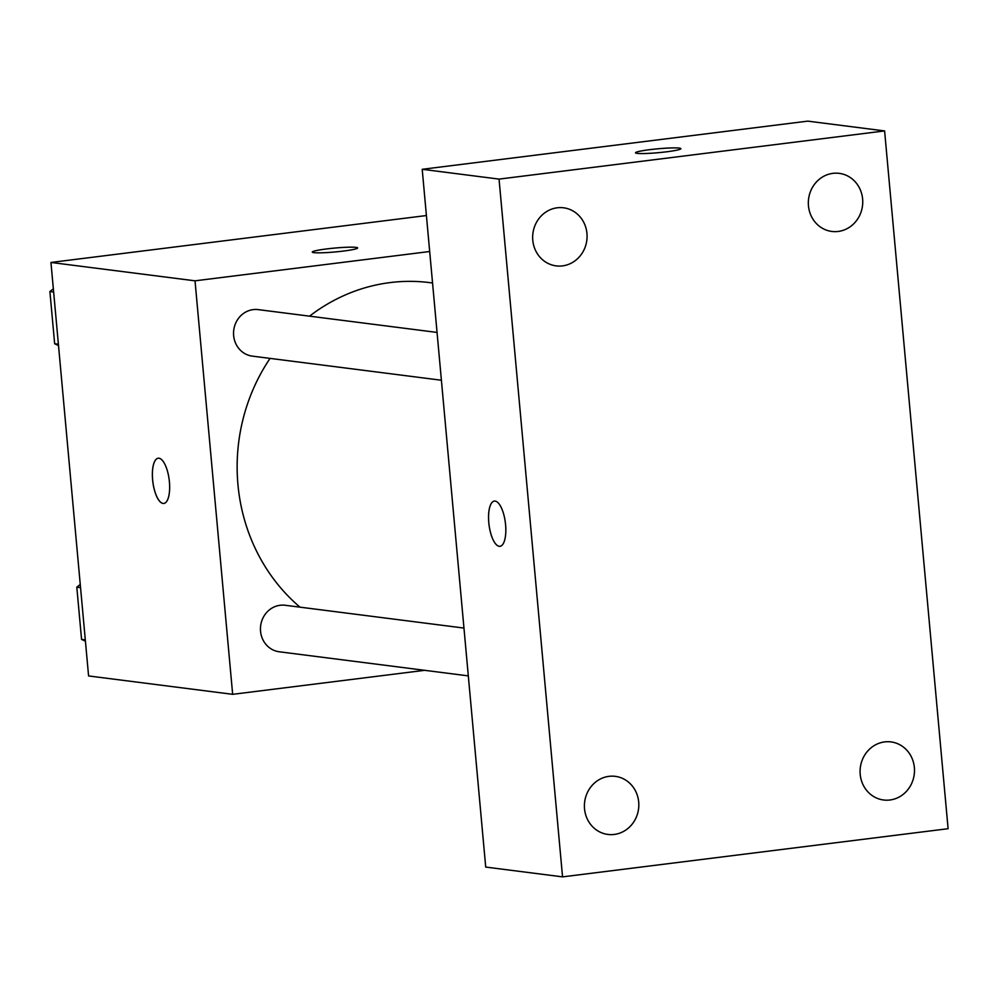 <?xml version="1.0" encoding="UTF-8"?>
<svg xmlns="http://www.w3.org/2000/svg" width="998" height="998" viewBox="0 0 998 998"><rect width="100%" height="100%" fill="white"/><g stroke="black" fill="none" stroke-linecap="round" stroke-linejoin="round"><path stroke-width="1.5" d="M424.686 670.319L232.659 694.321L88.585 675.945L50.948 262.449L426.42 215.543M232.659 694.321L195.022 280.825L50.948 262.449M158.956 458.219A22.792 8.246 82.9 0 1 169.311 480.861A22.792 8.246 82.9 0 1 163.834 503.454A22.792 8.246 82.9 0 1 152.831 481.859A22.792 8.246 82.9 0 1 158.183 458.219A22.792 8.246 82.9 0 1 158.956 458.219M432.558 282.983L429.676 282.621A182.335 169.261 97.3 0 0 390.156 282.584A182.335 169.261 97.3 0 0 309.542 316.166M270.046 358.394A182.335 169.261 97.3 0 0 299.986 607.158M195.022 280.825L429.689 251.508M463.958 628.066L285.203 605.275A23.441 21.756 97.3 0 0 280.114 605.275A23.441 21.756 97.3 0 0 260.453 628.503A23.441 21.756 97.3 0 0 279.265 651.781L468.311 675.883M437.049 332.421L258.295 309.63A23.441 21.756 97.3 0 0 253.205 309.617A23.441 21.756 97.3 0 0 233.544 332.858A23.441 21.756 97.3 0 0 252.357 356.136L441.403 380.238M343.374 251.072A22.792 1.959 174.8 0 1 312.274 252.07A22.792 1.959 174.8 0 1 334.792 248.053A22.792 1.959 174.8 0 1 357.671 247.941A22.792 1.959 174.8 0 1 343.374 251.072M312.274 252.082A22.792 1.959 174.8 0 1 334.792 248.065A22.792 1.959 174.8 0 1 357.671 247.941M163.847 503.441A22.792 8.246 82.9 0 1 152.856 481.847A22.792 8.246 82.9 0 1 158.195 458.219M485.714 867.075L422.204 169.298L807.756 121.132L884.602 130.925L948.1 828.702L562.548 876.868L485.714 867.075M562.548 876.868L499.05 179.104L422.204 169.298M499.05 179.104L884.602 130.925M666.614 151.796A22.792 1.959 174.8 0 1 635.514 152.794A22.792 1.959 174.8 0 1 658.031 148.777A22.792 1.959 174.8 0 1 680.898 148.665A22.792 1.959 174.8 0 1 666.614 151.796M505.587 524.773A22.792 8.246 82.9 0 1 500.01 546.318A22.792 8.246 82.9 0 1 489.008 524.723A22.792 8.246 82.9 0 1 494.359 501.083A22.792 8.246 82.9 0 1 505.587 524.773M914.368 767.574A29.279 27.183 97.3 0 0 890.977 741.913A29.279 27.183 97.3 0 0 884.64 741.913A29.279 27.183 97.3 0 0 860.076 770.93A29.279 27.183 97.3 0 0 883.579 799.997A29.279 27.183 97.3 0 0 914.368 767.574M862.621 199.014A29.279 27.183 97.3 0 0 839.243 173.365A29.279 27.183 97.3 0 0 832.893 173.353A29.279 27.183 97.3 0 0 808.33 202.369A29.279 27.183 97.3 0 0 831.833 231.449A29.279 27.183 97.3 0 0 862.621 199.014M586.949 233.457A29.279 27.183 97.3 0 0 563.571 207.796A29.279 27.183 97.3 0 0 557.221 207.796A29.279 27.183 97.3 0 0 532.658 236.813A29.279 27.183 97.3 0 0 556.16 265.88A29.279 27.183 97.3 0 0 586.949 233.457M638.695 802.018A29.279 27.183 97.3 0 0 615.317 776.357A29.279 27.183 97.3 0 0 608.967 776.344A29.279 27.183 97.3 0 0 584.404 805.374A29.279 27.183 97.3 0 0 607.907 834.44A29.279 27.183 97.3 0 0 638.695 802.018M500.023 546.305A22.792 8.246 82.9 0 1 489.02 524.711A22.792 8.246 82.9 0 1 494.372 501.083M635.514 152.806A22.792 1.959 174.8 0 1 658.031 148.789A22.792 1.959 174.8 0 1 680.898 148.677M58.508 345.558L54.653 343.749L49.9 291.528L53.356 288.809M58.395 344.223L54.653 343.749M53.643 292.002L49.9 291.528M85.416 641.203L81.562 639.394L76.809 587.173L80.252 584.454M85.304 639.868L81.562 639.394M80.551 587.647L76.809 587.173"/></g></svg>

